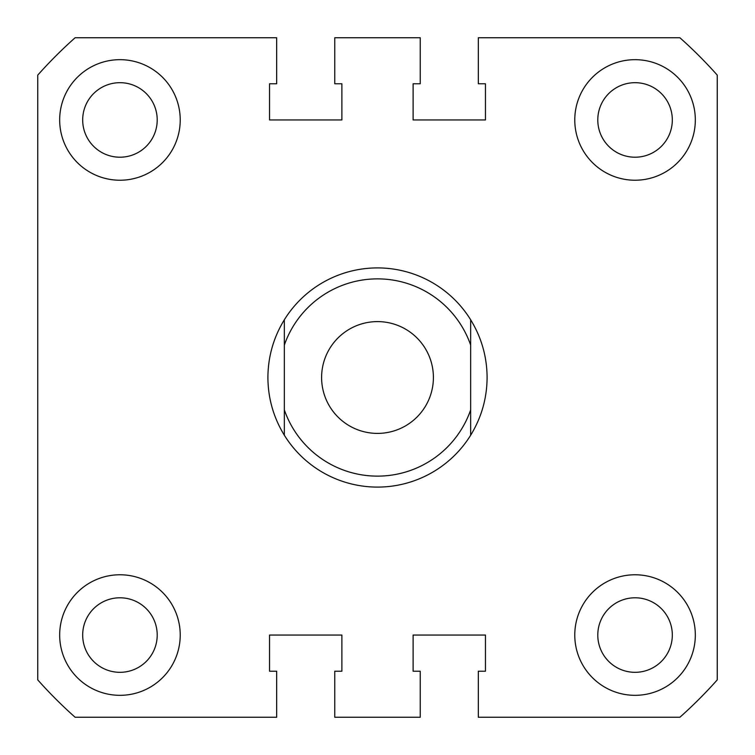 <?xml version="1.0" encoding="UTF-8"?>
<svg xmlns="http://www.w3.org/2000/svg" width="755" height="755" viewBox="0 0 755 755"><rect width="100%" height="100%" fill="white"/><g stroke="black" fill="none" stroke-linecap="round" stroke-linejoin="round"><path stroke-width="1.13" d="M59.673 119.951A60.277 60.277 0 0 0 119.951 180.228A60.277 60.277 0 0 0 180.228 119.951A60.277 60.277 0 0 0 119.951 59.673A60.277 60.277 0 0 0 59.673 119.951M574.772 119.951A60.277 60.277 0 0 0 635.049 180.228A60.277 60.277 0 0 0 695.327 119.951A60.277 60.277 0 0 0 635.049 59.673A60.277 60.277 0 0 0 574.772 119.951M574.772 635.049A60.277 60.277 0 0 0 635.049 695.327A60.277 60.277 0 0 0 695.327 635.049A60.277 60.277 0 0 0 635.049 574.772A60.277 60.277 0 0 0 574.772 635.049M59.673 635.049A60.277 60.277 0 0 0 119.951 695.327A60.277 60.277 0 0 0 180.228 635.049A60.277 60.277 0 0 0 119.951 574.772A60.277 60.277 0 0 0 59.673 635.049M597.79 119.951A37.259 37.259 0 0 0 635.049 157.21A37.259 37.259 0 0 0 672.318 119.951A37.259 37.259 0 0 0 635.049 82.682A37.259 37.259 0 0 0 597.79 119.951M82.682 119.951A37.259 37.259 0 0 0 119.951 157.21A37.259 37.259 0 0 0 157.21 119.951A37.259 37.259 0 0 0 119.951 82.682A37.259 37.259 0 0 0 82.682 119.951M82.682 635.049A37.259 37.259 0 0 0 119.951 672.318A37.259 37.259 0 0 0 157.21 635.049A37.259 37.259 0 0 0 119.951 597.79A37.259 37.259 0 0 0 82.682 635.049M597.79 635.049A37.259 37.259 0 0 0 635.049 672.318A37.259 37.259 0 0 0 672.318 635.049A37.259 37.259 0 0 0 635.049 597.79A37.259 37.259 0 0 0 597.79 635.049M37.75 75.113L37.75 679.887A454.831 454.831 0 0 0 75.113 717.25L276.67 717.25L276.67 671.223L269.544 671.223L269.544 635.049L341.883 635.049L341.883 671.223L334.758 671.223L334.758 717.25L420.242 717.25L420.242 671.223L413.117 671.223L413.117 635.049L485.456 635.049L485.456 671.223L478.33 671.223L478.33 717.25L679.887 717.25A454.831 454.831 0 0 0 717.25 679.887L717.25 75.113A454.831 454.831 0 0 0 679.887 37.75L478.33 37.75L478.33 83.777L485.456 83.777L485.456 119.951L413.117 119.951L413.117 83.777L420.242 83.777L420.242 37.75L334.758 37.75L334.758 83.777L341.883 83.777L341.883 119.951L269.544 119.951L269.544 83.777L276.67 83.777L276.67 37.75L75.113 37.75A454.831 454.831 0 0 0 37.75 75.113M321.602 377.5A55.898 55.898 0 0 0 377.5 433.398A55.898 55.898 0 0 0 433.398 377.5A55.898 55.898 0 0 0 377.5 321.602A55.898 55.898 0 0 0 321.602 377.5M284.342 319.771C273.508 337.485 268.025 356.728 267.902 377.5C268.025 398.272 273.508 417.515 284.342 435.229L284.342 319.771A109.598 109.598 0 0 1 470.658 319.771C481.492 337.485 486.975 356.728 487.098 377.5C486.975 398.272 481.492 417.515 470.658 435.229A109.598 109.598 0 0 1 284.342 435.229L284.342 409.918A98.641 98.641 0 0 0 470.658 409.918L470.658 345.082A98.641 98.641 0 0 0 284.342 345.082L284.342 319.771M470.658 319.771L470.658 345.082L470.658 319.771M470.658 409.918L470.658 435.229L470.658 409.918"/></g></svg>
